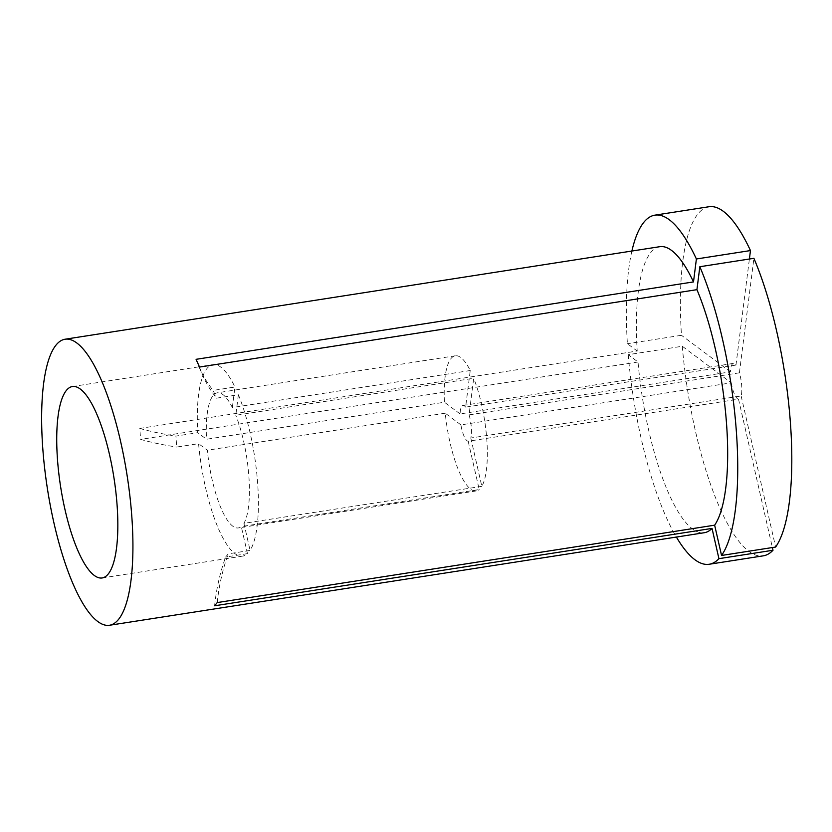 <?xml version="1.0" encoding="UTF-8"?>
<svg xmlns="http://www.w3.org/2000/svg" width="832" height="832" viewBox="0 0 832 832"><rect width="100%" height="100%" fill="white"/><g stroke="black" fill="none" stroke-linecap="round" stroke-linejoin="round"><path stroke-width="0.62" stroke-dasharray="4.16 3.12" d="M247.468 553.644L225.638 557.034L228.259 553.821L250.089 550.43A96.876 27.03 -98.8 0 0 238.389 394.763L216.559 398.164L213.117 390.416L234.936 387.015A96.876 27.03 -98.8 0 0 220.854 367.172A96.876 27.03 -98.8 0 0 212.971 364.645A96.876 27.03 -98.8 0 0 197.746 432.702L175.916 436.093L176.738 447.054L198.567 443.664A96.876 27.03 -98.8 0 0 234.874 553.561A96.876 27.03 -98.8 0 0 242.757 556.088A96.876 27.03 -98.8 0 0 247.468 553.644L241.29 526.573A68.38 19.074 -98.8 0 1 238.378 527.935A68.38 19.074 -98.8 0 1 207.345 450.216L198.567 443.664M465.618 407.139A18.096 5.044 -98.8 0 0 464.464 405.943A18.096 5.044 -98.8 0 0 462.998 405.475A18.096 5.044 -98.8 0 0 460.086 413.93L730.434 371.862A18.096 5.044 -98.8 0 1 733.346 363.407A18.096 5.044 -98.8 0 1 734.812 363.886A18.096 5.044 -98.8 0 1 735.966 365.082L465.618 407.139L470.246 370.521A68.38 19.074 -98.8 0 0 460.824 357.562A68.38 19.074 -98.8 0 0 455.26 355.784A68.38 19.074 -98.8 0 0 444.423 402.23L206.513 439.254L197.746 432.702M470.246 370.521L232.346 407.545A68.38 19.074 -98.8 0 0 222.924 394.586A68.38 19.074 -98.8 0 0 217.35 392.798A68.38 19.074 -98.8 0 0 206.513 439.254M731.266 382.834A18.096 5.044 -98.8 0 0 738.525 399.173L468.177 441.241A18.096 5.044 -98.8 0 1 460.907 424.892L731.266 382.834L682.292 346.258L628.222 354.671L638.03 362.003A144.737 40.383 -98.8 0 0 692.526 528.944A144.737 40.383 -98.8 0 0 704.309 532.719M659.807 246.688A144.737 40.383 -98.8 0 0 637.208 351.031L139.797 428.428L140.618 439.39A227.937 59.966 -4.3 0 0 176.738 447.054M638.03 362.003L140.618 439.39M469.061 414.887A18.096 5.044 -98.8 0 1 470.798 438.017L741.146 395.959A18.096 5.044 -98.8 0 0 739.409 372.83L469.061 414.887L473.699 378.269L235.789 415.282L238.389 394.763M631.883 251.025A176.644 49.286 -98.8 0 0 627.401 343.71L637.208 351.031M708.968 206.742A176.644 49.286 -98.8 0 0 681.47 335.296L627.401 343.71M741.146 395.959L775.622 547.04M739.409 372.83L753.906 258.315M735.966 365.082L749.393 259.022M730.434 371.862L681.47 335.296M470.798 438.017L481.822 486.335A68.38 19.074 -98.8 0 0 473.699 378.269M460.086 413.93L444.423 402.23M481.822 486.335L243.911 523.349A68.38 19.074 -98.8 0 0 235.789 415.282M243.911 523.349L250.089 550.43M232.346 407.545L234.936 387.015M628.222 354.671A176.644 49.286 -98.8 0 0 676.385 537.066M682.292 346.258A176.644 49.286 -98.8 0 0 763.287 555.838M738.525 399.173L772.377 547.539M468.177 441.241L479.201 489.549L241.29 526.573M460.907 424.892L445.255 413.202A68.38 19.074 -98.8 0 0 476.289 490.922A68.38 19.074 -98.8 0 0 479.201 489.549M445.255 413.202L207.345 450.216M139.797 428.428A227.937 59.966 -4.3 0 0 175.916 436.093M196.082 359.32A227.937 152.329 156 0 0 199.472 367.994A227.937 152.329 156 0 0 213.117 390.416M199.524 367.058A227.937 152.329 156 0 0 202.914 375.731A227.937 152.329 156 0 0 216.559 398.164M217.235 602.576A227.937 212.285 -140.8 0 1 228.259 553.821M214.614 605.79A227.937 212.285 -140.8 0 1 225.638 557.034M242.757 556.088L102.18 577.959M455.26 355.784L217.35 392.798M733.346 363.407L462.998 405.475M212.971 364.645L72.394 386.526M476.289 490.922L238.378 527.935M199.472 367.994L202.914 375.731"/><path stroke-width="1.25" d="M94.286 575.442A96.876 27.03 -98.8 0 0 102.18 577.959A96.876 27.03 -98.8 0 0 115.794 491.369A96.876 27.03 -98.8 0 0 80.278 389.043A96.876 27.03 -98.8 0 0 72.394 386.526A96.876 27.03 -98.8 0 0 58.77 473.117A96.876 27.03 -98.8 0 0 94.286 575.442M749.393 259.022L750.464 250.567A176.644 49.286 -98.8 0 0 723.351 211.338A176.644 49.286 -98.8 0 0 708.968 206.742L654.898 215.155A176.644 49.286 -98.8 0 0 631.883 251.025M750.464 250.567L696.394 258.981A176.644 49.286 -98.8 0 0 669.282 219.752A176.644 49.286 -98.8 0 0 654.898 215.155M76.814 342.992A144.737 40.383 -98.8 0 0 65.031 339.227A144.737 40.383 -98.8 0 0 44.689 468.614A144.737 40.383 -98.8 0 0 97.75 621.494A144.737 40.383 -98.8 0 0 109.533 625.258A144.737 40.383 -98.8 0 0 129.875 495.872A144.737 40.383 -98.8 0 0 76.814 342.992M696.394 258.981L693.493 281.923A144.737 40.383 -98.8 0 0 671.58 250.453A144.737 40.383 -98.8 0 0 659.807 246.688L65.031 339.227M109.533 625.258L704.309 532.719A144.737 40.383 -98.8 0 0 712.026 528.403L214.614 605.79L217.235 602.576L714.646 525.179A144.737 40.383 -98.8 0 0 696.935 289.671L199.524 367.058L196.082 359.32L693.493 281.923M721.552 555.454A176.644 49.286 -98.8 0 0 699.837 266.729L753.906 258.315A176.644 49.286 -98.8 0 1 775.622 547.04L721.552 555.454L714.646 525.179M699.837 266.729L696.935 289.671M676.385 537.066A176.644 49.286 -98.8 0 0 709.218 564.252A176.644 49.286 -98.8 0 0 718.931 558.667L712.026 528.403M709.218 564.252L763.287 555.838A176.644 49.286 -98.8 0 0 773.001 550.254L718.931 558.667M772.377 547.539L773.001 550.254"/></g></svg>
